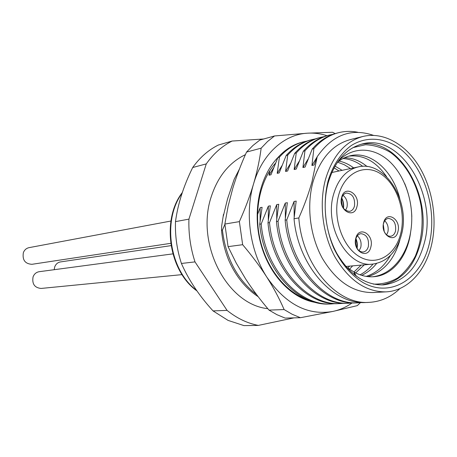 <?xml version="1.0" encoding="UTF-8"?>
<svg xmlns="http://www.w3.org/2000/svg" width="457" height="457" viewBox="0 0 457 457"><rect width="100%" height="100%" fill="white"/><g stroke="black" fill="none" stroke-linecap="round" stroke-linejoin="round"><path stroke-width="0.69" d="M370.838 247.031C368.039 260.159 352.141 251.127 355.803 238.28C358.814 225.141 374.443 234.452 370.838 247.031M383.617 222.782C386.439 210.026 401.366 219.286 397.973 231.488C395.345 244.227 380.173 235.235 383.617 222.782M341.653 197.333C344.738 184.274 360.642 194.134 356.951 206.61C354.072 219.657 337.9 210.071 341.653 197.333M341.636 198.304C342.504 195.333 344.115 193.585 346.463 193.054C352.53 193.711 355.203 198.047 354.478 206.078C353.598 209.123 351.947 210.894 349.519 211.391C343.51 210.648 340.882 206.29 341.636 198.304C343.167 201.377 343.704 204.616 343.253 208.026M345.526 210.374L346.977 207.301C347.908 202.217 346.583 198.224 343.018 195.333M386.611 234.858L387.907 231.916C388.736 227.375 387.673 223.673 384.737 220.8M359.133 250.739L360.796 247.317C361.681 242.524 360.533 238.691 357.34 235.812M383.497 223.656C384.348 220.605 385.942 218.857 388.279 218.412C393.803 219.189 396.225 223.37 395.551 230.956C394.694 234.07 393.066 235.841 390.661 236.263C387.942 236.406 385.782 234.795 384.177 231.425M355.426 243.044L355.752 239.142C356.671 235.943 358.391 234.121 360.899 233.67C366.634 234.492 369.125 238.765 368.371 246.477C367.445 249.751 365.686 251.596 363.104 252.013C359.276 251.938 356.763 249.316 355.563 244.141M431.654 244.415C437.492 218.726 432.465 188.095 418.743 165.897C404.993 143.784 383.069 131.582 362.887 136.477C345.104 141.413 332.639 155.717 325.493 179.401C318.86 203.862 322.596 234.401 335.038 257.068C349.022 280.489 366.028 292.086 386.056 291.863C407.655 290.88 425.701 271.127 431.654 244.415M429.449 243.067C421.645 278.313 391.58 298.341 363.389 282.792C351.382 275.485 341.573 264.066 333.953 248.539C324.893 227.506 322.722 202.291 328.08 180.983C332.742 165.468 340.888 153.146 351.273 145.537C365.554 136.563 382.503 137.329 397.316 146.806C423.348 164.286 437.635 207.998 429.449 243.067M362.887 136.477L350.233 139.619C332.542 144.521 320.129 158.63 312.994 181.955C306.361 206.033 310.029 236.069 322.362 258.354C336.221 281.381 353.112 292.777 373.043 292.554L386.056 291.863M373.432 135.346C351.119 127.789 332.382 134.901 317.215 156.677L312.017 181.635C308.772 193.3 304.368 205.404 298.815 217.955C302.231 265.431 336.866 305.042 368.965 302.38C380.681 301.74 391.038 297.107 400.046 288.481M303.517 141.824L302.003 142.218C292.926 144.623 284.888 149.736 277.902 157.551L279.404 157.174C286.379 149.365 294.417 144.246 303.517 141.824L306.978 141.07M311.925 139.631L310.377 140.036C301.243 142.464 293.183 147.617 286.185 155.494L287.721 155.112C294.834 147.148 302.9 141.99 311.925 139.631L315.467 138.865M320.523 137.391L318.935 137.803C309.886 140.168 301.797 145.366 294.662 153.392L296.233 153.004C303.334 144.983 311.434 139.779 320.523 137.391L324.162 136.609M329.314 135.101L327.698 135.523C318.58 137.917 310.463 143.155 303.339 151.238L304.945 150.839C312.045 142.755 320.168 137.511 329.314 135.095L333.044 134.301M338.317 132.753L336.66 133.181C327.486 135.603 319.34 140.887 312.222 149.033L313.868 148.628C320.974 140.47 329.12 135.181 338.317 132.753C344.795 131.108 351.302 130.948 357.842 132.284M224.878 224.404L222.416 230.122C225.878 258.142 237.252 279.615 256.543 294.542M223.336 216.092L227.546 198.932L234.195 179.241L239.451 169.004M222.416 230.122L221.531 230.265L221.679 225.941L223.479 214.367M269.796 170.701L269.03 175.208L270.978 174.768L277.902 157.551M279.404 157.174L277.21 173.357L279.204 172.906L286.185 155.494M287.721 155.112L285.585 171.461L287.624 171.004L294.662 153.392M296.233 153.004L294.154 169.524L296.245 169.05L303.339 151.238M304.945 150.839L302.928 167.536L305.07 167.056L312.222 149.033M313.868 148.628L311.92 165.503L314.108 165.006L317.215 156.677M368.965 302.38L366.251 302.488C333.416 305.167 298.13 265.763 294.034 218.714L298.815 217.955M294.034 218.714L296.187 201.08L294.051 201.468L286.75 219.88L285.139 220.131L287.356 202.691L285.271 203.074L278.033 221.268L276.462 221.514L278.736 204.268L276.702 204.639L269.521 222.622L267.991 222.867L270.321 205.804L268.328 206.17L261.21 223.947L259.713 224.181L262.095 207.307L260.153 207.667L257.474 214.733M221.531 230.265C222.439 240.896 224.895 251.036 228.9 260.684C235.995 276.559 245.752 288.561 258.176 296.69M335.221 303.631L331.673 303.911C299.409 306.504 264.911 268.773 261.21 223.947M259.713 224.181C263.506 269.099 297.918 306.59 330.091 303.974L331.673 303.911M344.087 303.259L340.442 303.551C307.841 306.03 273.355 268.019 269.521 222.622M267.991 222.867C271.749 268.122 306.441 306.23 338.826 303.614L340.442 303.551M353.135 302.882L349.411 303.18C316.89 305.819 281.963 267.322 278.033 221.268M276.462 221.514C280.364 267.356 315.039 305.75 347.76 303.248L349.411 303.18M362.407 302.488L358.591 302.802C326.064 305.619 290.789 266.5 286.75 219.88M285.139 220.131C289.138 266.648 324.259 305.533 356.9 302.877L358.591 302.802M294.022 317.866L258.331 325.407C247.328 323.305 236.903 318.295 227.055 310.377L194.996 261.89C190.478 247.98 188.461 233.727 188.93 219.132L206.261 163.903C213.528 153.649 222.148 146.029 232.133 141.047L263.74 138.979M258.331 325.407L243.981 325.613L228.077 320.403L213.048 310.909C199.121 295.645 188.581 279.833 181.423 263.466C176.979 249.853 175.002 235.903 175.494 221.622C177.836 204.039 183.577 186.005 192.705 167.508C199.903 157.442 208.443 149.953 218.332 145.046L232.133 141.047M206.261 163.903L192.705 167.508M188.93 219.132L175.494 221.622M194.996 261.89L181.423 263.466M227.055 310.377L213.048 310.909M342.11 170.335L335.027 166.114M334.061 167.845L339.014 170.987M337.586 162.184L344.195 164.674L350.496 168.564M353.689 167.89C349.039 164.411 344.144 162.138 339.008 161.064M342.961 158.539C349.919 158.962 356.517 161.578 362.755 166.388M367.165 166.605C360.065 160.761 352.513 157.814 344.504 157.762M367.868 276.616C383.417 271.904 394.02 259.964 399.669 240.793L399.886 239.982M399.755 198.498C392.906 170.592 370.718 150.736 350.456 155.711C345.76 156.785 341.396 159.002 337.369 162.361M348.788 156.14C363.372 154.489 375.968 161.338 386.582 176.699M349.462 269.322L352.655 265.865M355.615 272.915L364.332 264.837M349.531 266.14L347.777 268.116M361.116 265.123L353.958 272.041M373.049 264.066C369.233 268.699 364.897 272.275 360.047 274.806M361.71 275.354C367.382 272.715 372.358 268.745 376.637 263.443M390.478 255.366C384.337 266.145 376.242 273.155 366.183 276.388M372.386 276.793C391.563 274.863 407.01 255.743 410.677 231.739C414.802 207.467 406.953 179.253 391.272 163.178C375.643 147.108 353.37 145.337 338.18 161.201M346.149 266.859L354.055 272.092C360.539 275.64 367.074 277.188 373.655 276.731C392.552 275.577 407.804 256.223 410.677 231.739M411.808 216.589C411.34 204.953 408.975 193.939 404.713 183.548M354.638 274.983L354.055 272.092L356.409 276.314M381.498 284.962C401.189 281.335 414.236 267.156 420.634 242.427C433.065 195.864 398.304 136.232 360.544 144.412M352.981 147.617L365.423 144.743C374.02 145.058 382.355 147.617 390.427 152.421C406.022 163.697 417.492 184.32 421.297 207.192C423.393 224.867 421.428 241.13 415.402 255.983C410.729 264.997 404.856 272.303 397.784 277.89C390.169 282.277 382.018 284.345 373.329 284.1M328.115 183.063C334.633 161.372 346.075 148.319 362.441 143.904C400.72 133.364 437.326 194.282 424.582 241.999C417.869 267.819 404.165 282.118 383.463 284.894C365.194 285.231 349.679 274.788 336.912 253.561C325.555 233.024 322.105 205.313 328.115 183.063M268.316 219.714L268.328 206.17M277.21 173.357L281.912 165.742M260.102 220.68L260.153 207.667M269.03 175.208L273.612 167.81M311.92 165.503L317.129 156.905M294.194 216.835L294.051 201.468M285.357 217.789L285.271 203.074M302.928 167.536L308.007 159.202M294.154 169.524L299.101 161.435M276.731 218.749L276.702 204.639M285.585 171.461L290.401 163.617M326.983 135.712C320.551 133.633 314.068 132.793 307.521 133.181C284.174 134.364 262.267 153.866 253.606 183.731C244.598 213.31 249.979 251.196 266.905 277.256C285.842 304.431 307.852 315.821 332.924 311.428C339.762 309.943 346.138 307.138 352.039 302.997M316.307 302.551C292.451 299.318 269.173 275.371 260.679 243.387C252.133 211.431 259.713 175.814 278.176 157.242M275.48 163.212C259.862 180.595 253.378 211.837 260.404 240.896C267.425 269.95 287.19 293.628 309.212 300.266M335.158 133.604L332.57 132.267L307.521 133.181L274.526 135.963L259.805 140.076L252.892 145.526L246.54 152.072C240.948 164.463 236.366 176.533 232.79 188.29L228.152 206.038L224.861 224.056L228.066 246.643L236.263 263.152L245.677 279.01C252.395 289.361 260.176 299.723 269.007 310.103L276.953 314.696L285.128 318.083L300.398 317.712L332.924 311.428L357.3 305.636L360.379 302.694M274.526 135.963L267.562 141.499L261.158 148.165C259.679 159.739 257.16 171.592 253.606 183.731C249.996 195.882 245.255 208.512 239.377 221.622L242.656 244.701C251.956 255.68 260.039 266.534 266.905 277.256C273.714 287.99 279.456 298.758 284.117 309.56L292.143 314.256L300.398 317.712M269.007 310.103L284.117 309.56M228.066 246.643L242.656 244.701M224.861 224.056L239.377 221.622M246.54 152.072L261.158 148.165M341.333 199.949L342.436 206.57M355.466 240.73L356.14 246.38M171.055 245.632L60.49 261.918C57.736 262.427 55.811 264.1 54.697 266.934L54.194 269.699M170.912 221.034L29.042 247.648C26.352 248.242 24.461 249.905 23.364 252.635C22.21 259.942 25.055 263.832 31.899 264.312L170.712 243.335M172.855 253.875L39.165 271.704C36.274 272.206 34.241 273.92 33.07 276.856C31.887 283.877 34.549 287.739 41.05 288.447L182.04 274.623M400.806 233.201C406.119 211.534 397.024 184.257 380.761 173.883C364.589 163.189 344.492 172.723 338.551 195.447C332.359 218.029 342.659 247.386 359.785 256.834C376.831 266.62 395.733 255.006 400.806 233.201M400.858 233.236L401.246 231.208M331.799 172.512L358.128 166.948C346.332 169.867 338.14 179.018 333.564 194.396C323.864 226.483 347.834 267.991 372.615 264.106C387.045 261.975 396.687 252.093 401.549 234.464M196.561 290.344C169.45 270.367 161.984 220.154 182.115 193.168M384.034 231.019L383.252 225.17M356.894 248.042L356.997 243.415L355.803 238.942M401.64 234.075C410.563 201.063 384.805 160.036 358.128 166.948M345.812 266.465L372.615 264.106M196.967 290.926C168.822 271.138 161.161 219.577 182.343 192.483M267.813 308.681C226.495 304.396 195.27 243.084 211.38 196.327C218.006 176.328 229.345 162.435 245.398 154.649M384.234 231.55L383.309 224.61M343.487 208.358C343.995 204.69 343.418 201.211 341.745 197.915M357.106 248.402C357.671 245.003 357.277 241.719 355.923 238.548"/></g></svg>
